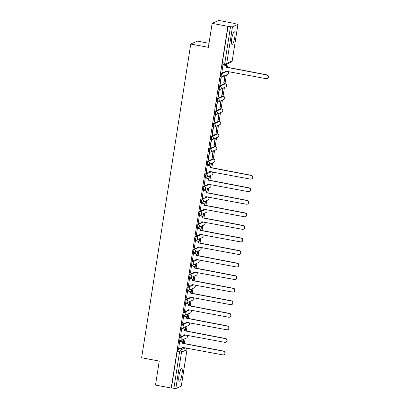 <?xml version="1.0" encoding="UTF-8"?>
<svg xmlns="http://www.w3.org/2000/svg" width="409" height="409" viewBox="0 0 409 409"><rect width="100%" height="100%" fill="white"/><g stroke="black" fill="none" stroke-linecap="round" stroke-linejoin="round"><path stroke-width="0.61" d="M182.174 336.08L179.725 337.164A1.646 0.348 100.7 0 0 179.091 338.943A1.646 0.348 100.7 0 0 179.168 340.39A1.646 0.348 100.7 0 0 179.219 340.38M184.142 323.524L181.693 324.608A1.646 0.348 100.7 0 0 181.054 326.387A1.646 0.348 100.7 0 0 181.136 327.834A1.646 0.348 100.7 0 0 181.187 327.824M186.105 310.968L183.656 312.052A1.646 0.348 100.7 0 0 183.022 313.831A1.646 0.348 100.7 0 0 183.099 315.278A1.646 0.348 100.7 0 0 183.155 315.267M188.074 298.412L185.625 299.495A1.646 0.348 100.7 0 0 184.986 301.275A1.646 0.348 100.7 0 0 185.067 302.721A1.646 0.348 100.7 0 0 185.119 302.711M190.037 285.855L187.588 286.939A1.646 0.348 100.7 0 0 186.954 288.718A1.646 0.348 100.7 0 0 187.036 290.165A1.646 0.348 100.7 0 0 187.087 290.155M192.005 273.299L189.556 274.383A1.646 0.348 100.7 0 0 188.922 276.162A1.646 0.348 100.7 0 0 188.999 277.609A1.646 0.348 100.7 0 0 189.05 277.599M193.973 260.743L191.524 261.826A1.646 0.348 100.7 0 0 190.885 263.606A1.646 0.348 100.7 0 0 190.967 265.052A1.646 0.348 100.7 0 0 191.018 265.042M195.937 248.186L193.488 249.27A1.646 0.348 100.7 0 0 192.854 251.049A1.646 0.348 100.7 0 0 192.93 252.496A1.646 0.348 100.7 0 0 192.987 252.486M197.905 235.63L195.456 236.714A1.646 0.348 100.7 0 0 194.817 238.493A1.646 0.348 100.7 0 0 194.899 239.94A1.646 0.348 100.7 0 0 194.95 239.93M199.868 223.074L197.419 224.158A1.646 0.348 100.7 0 0 196.785 225.937A1.646 0.348 100.7 0 0 196.862 227.384A1.646 0.348 100.7 0 0 196.918 227.373M201.836 210.517L199.387 211.601A1.646 0.348 100.7 0 0 198.754 213.38A1.646 0.348 100.7 0 0 198.83 214.827A1.646 0.348 100.7 0 0 198.881 214.817M203.805 197.961L201.356 199.045A1.646 0.348 100.7 0 0 200.717 200.824A1.646 0.348 100.7 0 0 200.799 202.271A1.646 0.348 100.7 0 0 200.85 202.261M205.768 185.405L203.319 186.489A1.646 0.348 100.7 0 0 202.685 188.268A1.646 0.348 100.7 0 0 202.762 189.715A1.646 0.348 100.7 0 0 202.818 189.704M207.736 172.849L205.287 173.932A1.646 0.348 100.7 0 0 204.648 175.712A1.646 0.348 100.7 0 0 204.73 177.158A1.646 0.348 100.7 0 0 204.781 177.148M212.798 158.994A1.646 0.348 100.7 0 0 212.746 158.963A1.646 0.348 100.7 0 0 212.695 158.973L207.251 161.376A1.646 0.348 100.7 0 0 206.617 163.155A1.646 0.348 100.7 0 0 206.693 164.602A1.646 0.348 100.7 0 0 206.749 164.592M214.761 146.437A1.646 0.348 100.7 0 0 214.715 146.407A1.646 0.348 100.7 0 0 214.664 146.417L209.219 148.82A1.646 0.348 100.7 0 0 208.585 150.599A1.646 0.348 100.7 0 0 208.662 152.046A1.646 0.348 100.7 0 0 208.713 152.036M216.729 133.881A1.646 0.348 100.7 0 0 216.683 133.85A1.646 0.348 100.7 0 0 216.627 133.861L211.187 136.263A1.646 0.348 100.7 0 0 210.548 138.043A1.646 0.348 100.7 0 0 210.63 139.489A1.646 0.348 100.7 0 0 210.681 139.479M218.692 121.325A1.646 0.348 100.7 0 0 218.646 121.294A1.646 0.348 100.7 0 0 218.595 121.304L213.15 123.707A1.646 0.348 100.7 0 0 212.516 125.486A1.646 0.348 100.7 0 0 212.593 126.933A1.646 0.348 100.7 0 0 212.649 126.923M220.661 108.768A1.646 0.348 100.7 0 0 220.615 108.738A1.646 0.348 100.7 0 0 220.558 108.748L215.119 111.151A1.646 0.348 100.7 0 0 214.48 112.93A1.646 0.348 100.7 0 0 214.561 114.377A1.646 0.348 100.7 0 0 214.613 114.372M222.629 96.212A1.646 0.348 100.7 0 0 222.578 96.181A1.646 0.348 100.7 0 0 222.527 96.192L217.082 98.595A1.646 0.348 100.7 0 0 216.448 100.374A1.646 0.348 100.7 0 0 216.525 101.821A1.646 0.348 100.7 0 0 216.581 101.815M224.592 83.656A1.646 0.348 100.7 0 0 224.546 83.625A1.646 0.348 100.7 0 0 224.495 83.635L219.05 86.038A1.646 0.348 100.7 0 0 218.416 87.817A1.646 0.348 100.7 0 0 218.493 89.264A1.646 0.348 100.7 0 0 218.544 89.259M223.467 72.398L221.018 73.482A1.646 0.348 100.7 0 0 220.379 75.261A1.646 0.348 100.7 0 0 220.461 76.708A1.646 0.348 100.7 0 0 220.512 76.703M234.74 37.444A6.421 1.365 100.7 0 0 234.429 31.8A6.421 1.365 100.7 0 0 231.739 38.768A6.421 1.365 100.7 0 0 232.046 44.417A6.421 1.365 100.7 0 0 234.74 37.444M182 374.209A6.421 1.365 100.7 0 0 181.693 368.565A6.421 1.365 100.7 0 0 179.004 375.534A6.421 1.365 100.7 0 0 179.311 381.183A6.421 1.365 100.7 0 0 182 374.209M184.311 343.662L185.098 338.637M186.279 331.106L187.066 326.08M188.242 318.55L189.03 313.524M190.211 305.993L190.998 300.968M192.179 293.437L192.961 288.411M194.142 280.881L194.929 275.855M196.11 268.324L196.898 263.299M198.074 255.768L198.861 250.743M200.042 243.212L200.829 238.186M202.005 230.656L202.792 225.63M203.973 218.099L204.761 213.074M205.942 205.543L206.729 200.517M207.905 192.987L208.692 187.961M209.873 180.43L210.661 175.405M211.836 167.874L212.624 162.848M213.222 159.055L214.592 150.292M215.185 146.499L216.56 137.736M217.153 133.942L218.524 125.18M219.117 121.386L220.492 112.623M221.085 108.83L222.455 100.067M223.053 96.273L224.423 87.511M225.016 83.717L226.392 74.954M227.568 67.424L228.186 63.467M234.444 23.533L237.961 24.387L232.47 26.836L226.76 63.293L232.205 60.89L237.915 24.433M209.014 43.313L197.358 41.11L190.763 44.024L208.38 47.347L212.138 23.359L227.864 26.329L171.223 388.044L155.497 385.079L159.249 361.091L141.632 357.768L190.763 44.024M212.138 23.359L218.733 20.45L234.459 23.415M181.284 386.05L175.829 388.55L171.412 387.962L177.123 351.5A1.646 0.348 -79.3 0 1 177.757 349.721L180.205 348.637M182.148 347.783L183.038 347.389M228.058 26.242L222.348 62.705L226.76 63.293A1.646 1.59 66.2 0 1 224.93 64.607A1.646 0.348 -79.3 0 1 224.873 64.612A1.646 0.348 -79.3 0 1 224.797 63.165L230.507 26.703L227.864 26.329M230.507 26.703L232.47 26.836M223.248 64.826L222.966 64.903L221.918 72.107M224.004 82.879L225.139 75.634L224.848 75.762L223.713 83.007L224.004 82.879L223.743 82.828M220.154 84.576L221.289 77.332L221.003 77.459L219.868 84.704L220.154 84.576L219.894 84.525M222.036 95.435L223.171 88.191L222.885 88.318L221.75 95.563L222.036 95.435L221.775 95.384M218.191 97.132L219.326 89.888L219.035 90.016L217.9 97.26L218.191 97.132L217.931 97.081M220.073 107.991L221.203 100.747L220.916 100.875L219.781 108.119L220.073 107.991L219.812 107.94M216.223 109.689L217.358 102.444L217.072 102.572L215.937 109.817L216.223 109.689L215.962 109.638M218.104 120.548L219.239 113.303L218.948 113.431L217.818 120.675L218.104 120.548L217.844 120.497M214.26 122.245L215.395 115.001L215.103 115.128L213.968 122.373L214.26 122.245L213.999 122.194M216.136 133.104L217.271 125.86L216.985 125.987L215.85 133.232L216.136 133.104L215.875 133.053M212.291 134.801L213.426 127.557L213.135 127.685L212.005 134.929L212.291 134.801L212.031 134.75M214.173 145.66L215.308 138.416L215.016 138.544L213.881 145.788L214.173 145.66L213.912 145.609M210.323 147.358L211.458 140.113L211.172 140.241L210.037 147.485L210.323 147.358L210.062 147.306M212.205 158.217L213.34 150.972L213.053 151.1L211.918 158.344L212.205 158.217L211.944 158.165M208.36 159.914L209.495 152.669L209.203 152.797L208.069 160.042L208.36 159.914L208.099 159.863M210.727 167.664L211.371 163.528L210.507 167.363M207.521 165.277L207.24 165.354L206.187 172.557M208.759 180.221L209.408 176.085L209.117 176.213L208.539 179.919M205.553 177.833L205.272 177.91L204.224 185.113M206.796 192.777L207.44 188.641L206.571 192.475M203.585 190.389L203.309 190.466L202.256 197.67M204.827 205.333L205.476 201.197L205.185 201.325L204.607 205.032M201.622 202.946L201.34 203.022L200.292 210.226M202.859 217.89L203.508 213.754L202.639 217.588M199.653 215.502L199.372 215.579L198.324 222.782M200.896 230.446L201.545 226.31L201.254 226.438L200.676 230.144M197.69 228.058L197.409 228.135L196.356 235.339M198.927 243.002L199.577 238.866L199.285 238.994L198.708 242.701M195.722 240.615L195.441 240.691L194.393 247.895M196.964 255.559L197.608 251.423L196.739 255.257M193.754 253.171L193.477 253.248L192.424 260.451M194.996 268.115L195.645 263.979L195.354 264.107L194.776 267.813M191.79 265.727L191.509 265.804L190.461 273.007M193.028 280.671L193.677 276.535L192.808 280.369M189.822 278.284L189.541 278.36L188.493 285.564M191.064 293.227L191.714 289.091L191.422 289.219L190.845 292.926M187.859 290.84L187.578 290.917L186.524 298.12M189.096 305.784L189.745 301.648L189.454 301.776L188.876 305.482M185.891 303.396L185.609 303.473L184.561 310.676M187.133 318.34L187.777 314.204L186.908 318.038M183.922 315.952L183.646 316.029L182.593 323.233M185.165 330.896L185.814 326.76L185.522 326.888L184.945 330.595M181.959 328.509L181.678 328.585L180.63 335.789M183.196 343.453L183.846 339.317L182.976 343.151M179.991 341.065L179.709 341.142L178.661 348.345M184.116 335.227L185.001 334.833M186.085 322.67L186.969 322.277M188.048 310.114L188.932 309.72M190.016 297.558L190.901 297.164M191.979 285.001L192.869 284.608M193.948 272.445L194.832 272.051M195.916 259.889L196.801 259.495M197.879 247.333L198.764 246.939M199.848 234.776L200.732 234.383M201.811 222.22L202.7 221.826M203.779 209.664L204.664 209.27M205.747 197.107L206.632 196.714M207.711 184.551L208.595 184.157M209.679 171.995L210.563 171.601M225.41 71.544L226.295 71.151M226.458 67.214L226.959 64.014M226.668 64.136L226.233 66.912M222.348 62.705A1.646 0.348 100.7 0 0 222.424 64.152A1.646 0.348 100.7 0 0 222.481 64.147M221.842 72.091L223.518 72.408A1.646 1.59 -113.8 0 0 225.354 71.1L266.065 78.656A1.892 1.83 -113.8 0 0 268.181 76.595A1.892 1.83 -113.8 0 0 266.648 74.949L225.967 67.153A1.646 1.59 -113.8 0 0 224.643 65.246L224.889 65.138A1.646 1.59 66.2 0 1 226.218 67.045L266.893 74.842A1.892 1.83 66.2 0 1 267.368 78.426L267.118 78.533M223.171 64.811L224.889 65.138M225.594 71.023A1.646 1.59 66.2 0 1 224.684 72.194L224.434 72.306M222.966 64.929L224.643 65.246M206.11 172.542L207.787 172.859A1.646 1.59 -113.8 0 0 209.623 171.55L250.334 179.106A1.892 1.83 -113.8 0 0 252.45 177.046A1.892 1.83 -113.8 0 0 250.916 175.4L210.241 167.603A1.646 1.59 -113.8 0 0 208.912 165.696L209.163 165.589A1.646 1.59 66.2 0 1 210.492 167.496L251.167 175.292A1.892 1.83 66.2 0 1 251.637 178.876L251.392 178.984M207.445 165.262L209.163 165.589M209.868 171.468A1.646 1.59 66.2 0 1 208.958 172.644L208.708 172.756M207.235 165.379L208.912 165.696M204.147 185.098L205.824 185.415A1.646 1.59 -113.8 0 0 207.654 184.106L248.37 191.663A1.892 1.83 -113.8 0 0 250.482 189.602A1.892 1.83 -113.8 0 0 248.948 187.956L208.273 180.159A1.646 1.59 -113.8 0 0 206.944 178.252L207.194 178.145A1.646 1.59 66.2 0 1 208.524 180.052L249.199 187.849A1.892 1.83 66.2 0 1 249.674 191.432L249.424 191.54M205.476 177.818L207.194 178.145M207.9 184.024A1.646 1.59 66.2 0 1 206.99 185.2L206.739 185.313M205.267 177.935L206.944 178.252M202.179 197.654L203.856 197.971A1.646 1.59 -113.8 0 0 205.691 196.663L246.402 204.219A1.892 1.83 -113.8 0 0 248.519 202.158A1.892 1.83 -113.8 0 0 246.985 200.512L206.305 192.716A1.646 1.59 -113.8 0 0 204.981 190.809L205.231 190.701A1.646 1.59 66.2 0 1 206.555 192.608L247.23 200.405A1.892 1.83 66.2 0 1 247.706 203.989L247.455 204.096M203.508 190.374L205.231 190.701M205.931 196.581A1.646 1.59 66.2 0 1 205.021 197.757L204.771 197.869M203.304 190.492L204.981 190.809M200.216 210.211L201.893 210.528A1.646 1.59 -113.8 0 0 203.723 209.219L244.439 216.775A1.892 1.83 -113.8 0 0 246.55 214.715A1.892 1.83 -113.8 0 0 245.017 213.069L204.342 205.272A1.646 1.59 -113.8 0 0 203.012 203.365L203.263 203.258A1.646 1.59 66.2 0 1 204.592 205.165L245.267 212.961A1.892 1.83 66.2 0 1 245.743 216.545L245.492 216.652M201.545 202.93L203.263 203.258M203.968 209.137A1.646 1.59 66.2 0 1 203.058 210.313L202.808 210.425M201.335 203.048L203.012 203.365M198.247 222.767L199.924 223.084A1.646 1.59 -113.8 0 0 201.755 221.775L242.471 229.326A1.892 1.83 -113.8 0 0 244.582 227.271A1.892 1.83 -113.8 0 0 243.048 225.625L202.373 217.828A1.646 1.59 -113.8 0 0 201.044 215.921L201.294 215.814A1.646 1.59 66.2 0 1 202.624 217.721L243.299 225.517A1.892 1.83 66.2 0 1 243.774 229.101L243.524 229.209M199.577 215.487L201.294 215.814M202 221.693A1.646 1.59 66.2 0 1 201.09 222.869L200.839 222.982M199.367 215.604L201.044 215.921M196.279 235.323L197.956 235.64A1.646 1.59 -113.8 0 0 199.791 234.331L240.502 241.883A1.892 1.83 -113.8 0 0 242.619 239.827A1.892 1.83 -113.8 0 0 241.085 238.181L200.41 230.385A1.646 1.59 -113.8 0 0 199.081 228.478L199.331 228.37A1.646 1.59 66.2 0 1 200.661 230.277L241.336 238.074A1.892 1.83 66.2 0 1 241.806 241.658L241.561 241.765M197.613 228.043L199.331 228.37M200.037 234.25A1.646 1.59 66.2 0 1 199.127 235.426L198.876 235.538M197.404 228.161L199.081 228.478M194.316 247.88L195.993 248.197A1.646 1.59 -113.8 0 0 197.823 246.888L238.539 254.439A1.892 1.83 -113.8 0 0 240.65 252.384A1.892 1.83 -113.8 0 0 239.117 250.737L198.442 242.941A1.646 1.59 -113.8 0 0 197.112 241.034L197.363 240.921A1.646 1.59 66.2 0 1 198.692 242.834L239.367 250.63A1.892 1.83 66.2 0 1 239.843 254.214L239.592 254.321M195.645 240.599L197.363 240.921M198.068 246.806A1.646 1.59 66.2 0 1 197.158 247.982L196.908 248.094M195.436 240.717L197.112 241.034M192.348 260.436L194.024 260.753A1.646 1.59 -113.8 0 0 195.86 259.444L236.571 266.995A1.892 1.83 -113.8 0 0 238.687 264.94A1.892 1.83 -113.8 0 0 237.154 263.294L196.473 255.497A1.646 1.59 -113.8 0 0 195.149 253.59L195.4 253.478A1.646 1.59 66.2 0 1 196.724 255.39L237.399 263.186A1.892 1.83 66.2 0 1 237.874 266.765L237.624 266.878M193.677 253.156L195.4 253.478M196.1 259.362A1.646 1.59 66.2 0 1 195.19 260.538L194.945 260.651M193.472 253.273L195.149 253.59M190.384 272.992L192.061 273.309A1.646 1.59 -113.8 0 0 193.892 272L234.608 279.551A1.892 1.83 -113.8 0 0 236.719 277.496A1.892 1.83 -113.8 0 0 235.185 275.85L194.51 268.053A1.646 1.59 -113.8 0 0 193.181 266.147L193.431 266.034A1.646 1.59 66.2 0 1 194.761 267.946L235.436 275.743A1.892 1.83 66.2 0 1 235.911 279.321L235.661 279.434M191.714 265.712L193.431 266.034M194.137 271.919A1.646 1.59 66.2 0 1 193.227 273.094L192.976 273.207M191.504 265.83L193.181 266.147M188.416 285.548L190.093 285.865A1.646 1.59 -113.8 0 0 191.923 284.557L232.639 292.108A1.892 1.83 -113.8 0 0 234.751 290.053A1.892 1.83 -113.8 0 0 233.217 288.406L192.542 280.61A1.646 1.59 -113.8 0 0 191.213 278.703L191.463 278.59A1.646 1.59 66.2 0 1 192.792 280.502L233.467 288.299A1.892 1.83 66.2 0 1 233.943 291.878L233.692 291.99M189.745 278.268L191.463 278.59M192.169 284.475A1.646 1.59 66.2 0 1 191.259 285.651L191.008 285.763M189.536 278.386L191.213 278.703M186.448 298.105L188.125 298.422A1.646 1.59 -113.8 0 0 189.96 297.113L230.671 304.664A1.892 1.83 -113.8 0 0 232.787 302.609A1.892 1.83 -113.8 0 0 231.254 300.963L190.579 293.166A1.646 1.59 -113.8 0 0 189.249 291.259L189.5 291.147A1.646 1.59 66.2 0 1 190.829 293.059L231.504 300.855A1.892 1.83 66.2 0 1 231.975 304.434L231.729 304.547M187.782 290.825L189.5 291.147M190.205 297.031A1.646 1.59 66.2 0 1 189.295 298.207L189.045 298.319M187.573 290.942L189.249 291.259M184.485 310.661L186.161 310.978A1.646 1.59 -113.8 0 0 187.992 309.669L228.708 317.22A1.892 1.83 -113.8 0 0 230.819 315.165A1.892 1.83 -113.8 0 0 229.285 313.519L188.61 305.722A1.646 1.59 -113.8 0 0 187.281 303.815L187.532 303.703A1.646 1.59 66.2 0 1 188.861 305.615L229.536 313.412A1.892 1.83 66.2 0 1 230.011 316.99L229.761 317.103M185.814 303.381L187.532 303.703M188.237 309.587A1.646 1.59 66.2 0 1 187.327 310.763L187.077 310.876M185.604 303.498L187.281 303.815M182.516 323.217L184.193 323.534A1.646 1.59 -113.8 0 0 186.029 322.226L226.739 329.777A1.892 1.83 -113.8 0 0 228.856 327.721A1.892 1.83 -113.8 0 0 227.322 326.075L186.642 318.279A1.646 1.59 -113.8 0 0 185.318 316.372L185.568 316.259A1.646 1.59 66.2 0 1 186.893 318.171L227.568 325.968A1.892 1.83 66.2 0 1 228.043 329.547L227.793 329.659M183.846 315.937L185.568 316.259M186.269 322.144A1.646 1.59 66.2 0 1 185.359 323.32L185.113 323.432M183.641 316.055L185.318 316.372M180.553 335.774L182.23 336.091A1.646 1.59 -113.8 0 0 184.06 334.782L224.776 342.333A1.892 1.83 -113.8 0 0 226.888 340.278A1.892 1.83 -113.8 0 0 225.354 338.632L184.679 330.835A1.646 1.59 -113.8 0 0 183.35 328.928L183.6 328.816A1.646 1.59 66.2 0 1 184.929 330.728L225.604 338.524A1.892 1.83 66.2 0 1 226.08 342.103L225.829 342.215M181.882 328.493L183.6 328.816M184.306 334.7A1.646 1.59 66.2 0 1 183.396 335.876L183.145 335.988M181.673 328.611L183.35 328.928M178.585 348.33L180.262 348.647A1.646 1.59 -113.8 0 0 182.092 347.338L222.808 354.889A1.892 1.83 -113.8 0 0 224.919 352.834A1.892 1.83 -113.8 0 0 223.386 351.188L182.711 343.391A1.646 1.59 -113.8 0 0 181.381 341.484L181.632 341.372A1.646 1.59 66.2 0 1 182.961 343.284L223.636 351.08A1.892 1.83 66.2 0 1 224.112 354.659L223.861 354.772M179.914 341.05L181.632 341.372M182.337 347.256A1.646 1.59 66.2 0 1 181.427 348.432L181.177 348.545M179.704 341.167L181.381 341.484M186.576 335.129A1.646 1.59 -113.8 0 1 186.448 338.038L181.008 340.441A1.646 1.59 -113.8 0 1 180.088 340.544A1.646 0.348 -79.3 0 1 180.037 340.554A1.646 0.348 -79.3 0 1 179.96 339.107A1.646 0.348 -79.3 0 1 180.594 337.328L185.87 334.997M179.725 337.164L180.594 337.328A1.646 1.59 66.2 0 1 181.923 339.235A1.646 1.59 -113.8 0 1 181.008 340.441A1.646 1.646 0 0 1 180.037 340.554L179.168 340.39M188.539 322.573A1.646 1.59 -113.8 0 1 188.416 325.482L182.971 327.885A1.646 1.59 -113.8 0 1 182.056 327.987A1.646 0.348 -79.3 0 1 182.005 327.998A1.646 0.348 -79.3 0 1 181.923 326.551A1.646 0.348 -79.3 0 1 182.562 324.772L187.838 322.44M181.693 324.608L182.562 324.772A1.646 1.59 66.2 0 1 183.892 326.679A1.646 1.59 -113.8 0 1 182.971 327.885A1.646 1.646 0 0 1 182.005 327.998L181.136 327.834M190.507 310.017A1.646 1.59 -113.8 0 1 190.384 312.926L184.94 315.329A1.646 1.59 -113.8 0 1 184.024 315.431A1.646 0.348 -79.3 0 1 183.968 315.441A1.646 0.348 -79.3 0 1 183.892 313.994A1.646 0.348 -79.3 0 1 184.525 312.215L189.802 309.884M183.656 312.052L184.525 312.215A1.646 1.59 66.2 0 1 185.855 314.122A1.646 1.59 -113.8 0 1 184.94 315.329A1.646 1.646 0 0 1 183.968 315.441L183.099 315.278M192.47 297.461A1.646 1.59 -113.8 0 1 192.348 300.37L186.908 302.772A1.646 1.59 -113.8 0 1 185.988 302.875A1.646 0.348 -79.3 0 1 185.937 302.885A1.646 0.348 -79.3 0 1 185.855 301.438A1.646 0.348 -79.3 0 1 186.494 299.659L191.77 297.328M185.625 299.495L186.494 299.659A1.646 1.59 66.2 0 1 187.823 301.566A1.646 1.59 -113.8 0 1 186.908 302.772A1.646 1.646 0 0 1 185.937 302.885L185.067 302.721M194.439 284.904A1.646 1.59 -113.8 0 1 194.316 287.813L188.871 290.216A1.646 1.59 -113.8 0 1 187.956 290.318A1.646 0.348 -79.3 0 1 187.905 290.329A1.646 0.348 -79.3 0 1 187.823 288.882A1.646 0.348 -79.3 0 1 188.462 287.103L193.738 284.771M187.588 286.939L188.462 287.103A1.646 1.59 66.2 0 1 189.786 289.01A1.646 1.59 -113.8 0 1 188.871 290.216A1.646 1.646 0 0 1 187.905 290.329L187.036 290.165M196.407 272.348A1.646 1.59 -113.8 0 1 196.279 275.257L190.839 277.66A1.646 1.59 -113.8 0 1 189.919 277.762A1.646 0.348 -79.3 0 1 189.868 277.772A1.646 0.348 -79.3 0 1 189.791 276.326A1.646 0.348 -79.3 0 1 190.425 274.546L195.701 272.215M189.556 274.383L190.425 274.546A1.646 1.59 66.2 0 1 191.755 276.453A1.646 1.59 -113.8 0 1 190.839 277.66A1.646 1.646 0 0 1 189.868 277.772L188.999 277.609M198.37 259.792A1.646 1.59 -113.8 0 1 198.247 262.701L192.803 265.104A1.646 1.59 -113.8 0 1 191.887 265.206A1.646 0.348 -79.3 0 1 191.836 265.216A1.646 0.348 -79.3 0 1 191.755 263.769A1.646 0.348 -79.3 0 1 192.394 261.99L197.67 259.659M191.524 261.826L192.394 261.99A1.646 1.59 66.2 0 1 193.723 263.897A1.646 1.59 -113.8 0 1 192.803 265.104A1.646 1.646 0 0 1 191.836 265.216L190.967 265.052M200.338 247.235A1.646 1.59 -113.8 0 1 200.216 250.144L194.771 252.547A1.646 1.59 -113.8 0 1 193.856 252.65A1.646 0.348 -79.3 0 1 193.8 252.66A1.646 0.348 -79.3 0 1 193.723 251.213A1.646 0.348 -79.3 0 1 194.357 249.434L199.633 247.102M193.488 249.27L194.357 249.434A1.646 1.59 66.2 0 1 195.686 251.341A1.646 1.59 -113.8 0 1 194.771 252.547A1.646 1.646 0 0 1 193.8 252.66L192.93 252.496M202.302 234.679A1.646 1.59 -113.8 0 1 202.179 237.588L196.739 239.991A1.646 1.59 -113.8 0 1 195.819 240.093A1.646 0.348 -79.3 0 1 195.768 240.103A1.646 0.348 -79.3 0 1 195.686 238.657A1.646 0.348 -79.3 0 1 196.325 236.877L201.601 234.546M195.456 236.714L196.325 236.877A1.646 1.59 66.2 0 1 197.654 238.784A1.646 1.59 -113.8 0 1 196.739 239.991A1.646 1.646 0 0 1 195.768 240.103L194.899 239.94M204.27 222.123A1.646 1.59 -113.8 0 1 204.147 225.032L198.702 227.435A1.646 1.59 -113.8 0 1 197.787 227.542A1.646 0.348 -79.3 0 1 197.736 227.547A1.646 0.348 -79.3 0 1 197.654 226.1A1.646 0.348 -79.3 0 1 198.288 224.321L203.57 221.99M197.419 224.158L198.288 224.321A1.646 1.59 66.2 0 1 199.618 226.228A1.646 1.59 -113.8 0 1 198.702 227.435A1.646 1.646 0 0 1 197.736 227.547L196.862 227.384M206.238 209.566A1.646 1.59 -113.8 0 1 206.11 212.476L200.671 214.878A1.646 1.59 -113.8 0 1 199.75 214.986A1.646 0.348 -79.3 0 1 199.699 214.991A1.646 0.348 -79.3 0 1 199.623 213.544A1.646 0.348 -79.3 0 1 200.257 211.765L205.533 209.434M199.387 211.601L200.257 211.765A1.646 1.59 66.2 0 1 201.586 213.672A1.646 1.59 -113.8 0 1 200.671 214.878A1.646 1.646 0 0 1 199.699 214.991L198.83 214.827M208.201 197.01A1.646 1.59 -113.8 0 1 208.079 199.919L202.634 202.322A1.646 1.59 -113.8 0 1 201.719 202.429A1.646 0.348 -79.3 0 1 201.668 202.435A1.646 0.348 -79.3 0 1 201.586 200.988A1.646 0.348 -79.3 0 1 202.225 199.209L207.501 196.877M201.356 199.045L202.225 199.209A1.646 1.59 66.2 0 1 203.549 201.116A1.646 1.59 -113.8 0 1 202.634 202.322A1.646 1.646 0 0 1 201.668 202.435L200.799 202.271M210.17 184.454A1.646 1.59 -113.8 0 1 210.047 187.363L204.602 189.766A1.646 1.59 -113.8 0 1 203.687 189.873A1.646 0.348 -79.3 0 1 203.631 189.878A1.646 0.348 -79.3 0 1 203.554 188.431A1.646 0.348 -79.3 0 1 204.188 186.652L209.464 184.321M203.319 186.489L204.188 186.652A1.646 1.59 66.2 0 1 205.517 188.559A1.646 1.59 -113.8 0 1 204.602 189.766A1.646 1.646 0 0 1 203.631 189.878L202.762 189.715M212.133 171.898A1.646 1.59 -113.8 0 1 212.01 174.807L206.571 177.209A1.646 1.59 -113.8 0 1 205.65 177.317A1.646 0.348 -79.3 0 1 205.599 177.322A1.646 0.348 -79.3 0 1 205.517 175.875A1.646 0.348 -79.3 0 1 206.156 174.096L211.433 171.765M205.287 173.932L206.156 174.096A1.646 1.59 66.2 0 1 207.486 176.003A1.646 1.59 -113.8 0 1 206.571 177.209A1.646 1.646 0 0 1 205.599 177.322L204.73 177.158M212.695 158.973L213.564 159.137A1.646 1.59 -113.8 0 1 213.979 162.25L208.534 164.653A1.646 1.59 -113.8 0 1 207.619 164.761A1.646 0.348 -79.3 0 1 207.567 164.766A1.646 0.348 -79.3 0 1 207.486 163.319A1.646 0.348 -79.3 0 1 208.12 161.54L213.564 159.137A1.646 0.348 -79.3 0 1 213.616 159.127A1.646 0.348 -79.3 0 1 213.667 159.157M207.251 161.376L208.12 161.54A1.646 1.59 66.2 0 1 209.449 163.447A1.646 1.59 -113.8 0 1 208.534 164.653A1.646 1.646 0 0 1 207.567 164.766L206.693 164.602M214.664 146.417L215.533 146.58A1.646 1.59 -113.8 0 1 215.942 149.694L210.502 152.097A1.646 1.59 -113.8 0 1 209.582 152.204A1.646 0.348 -79.3 0 1 209.531 152.209A1.646 0.348 -79.3 0 1 209.454 150.763A1.646 0.348 -79.3 0 1 210.088 148.983L215.533 146.58A1.646 0.348 -79.3 0 1 215.584 146.57A1.646 0.348 -79.3 0 1 215.635 146.601M209.219 148.82L210.088 148.983A1.646 1.59 66.2 0 1 211.417 150.89A1.646 1.59 -113.8 0 1 210.502 152.097A1.646 1.646 0 0 1 209.531 152.209L208.662 152.046M216.627 133.861L217.496 134.024A1.646 1.59 -113.8 0 1 217.91 137.138L212.465 139.541A1.646 1.59 -113.8 0 1 211.55 139.648A1.646 0.348 -79.3 0 1 211.499 139.653A1.646 0.348 -79.3 0 1 211.417 138.206A1.646 0.348 -79.3 0 1 212.056 136.427L217.496 134.024A1.646 0.348 -79.3 0 1 217.552 134.014A1.646 0.348 -79.3 0 1 217.603 134.045M211.187 136.263L212.056 136.427A1.646 1.59 66.2 0 1 213.38 138.334A1.646 1.59 -113.8 0 1 212.465 139.541A1.646 1.646 0 0 1 211.499 139.653L210.63 139.489M218.595 121.304L219.464 121.468A1.646 1.59 -113.8 0 1 219.878 124.581L214.434 126.984A1.646 1.59 -113.8 0 1 213.518 127.092A1.646 0.348 -79.3 0 1 213.462 127.097A1.646 0.348 -79.3 0 1 213.386 125.65A1.646 0.348 -79.3 0 1 214.019 123.871L219.464 121.468A1.646 0.348 -79.3 0 1 219.515 121.458A1.646 0.348 -79.3 0 1 219.567 121.488M213.15 123.707L214.019 123.871A1.646 1.59 66.2 0 1 215.349 125.778A1.646 1.59 -113.8 0 1 214.434 126.984A1.646 1.646 0 0 1 213.462 127.097L212.593 126.933M220.558 108.748L221.427 108.912A1.646 1.59 -113.8 0 1 221.842 112.025L216.402 114.428A1.646 1.59 -113.8 0 1 215.482 114.535A1.646 0.348 -79.3 0 1 215.431 114.54A1.646 0.348 -79.3 0 1 215.349 113.094A1.646 0.348 -79.3 0 1 215.988 111.314L221.427 108.912A1.646 0.348 -79.3 0 1 221.484 108.901A1.646 0.348 -79.3 0 1 221.535 108.932M215.119 111.151L215.988 111.314A1.646 1.59 66.2 0 1 217.317 113.221A1.646 1.59 -113.8 0 1 216.402 114.428A1.646 1.646 0 0 1 215.431 114.54L214.561 114.377M222.527 96.192L223.396 96.355A1.646 1.59 -113.8 0 1 223.81 99.469L218.365 101.872A1.646 1.59 -113.8 0 1 217.45 101.979A1.646 0.348 -79.3 0 1 217.394 101.984A1.646 0.348 -79.3 0 1 217.317 100.537A1.646 0.348 -79.3 0 1 217.951 98.758L223.396 96.355A1.646 0.348 -79.3 0 1 223.447 96.345A1.646 0.348 -79.3 0 1 223.498 96.381M217.082 98.595L217.951 98.758A1.646 1.59 66.2 0 1 219.28 100.665A1.646 1.59 -113.8 0 1 218.365 101.872A1.646 1.646 0 0 1 217.394 101.984L216.525 101.821M224.495 83.635L225.364 83.799A1.646 1.59 -113.8 0 1 225.773 86.912L220.333 89.315A1.646 1.59 -113.8 0 1 219.413 89.423A1.646 0.348 -79.3 0 1 219.362 89.428A1.646 0.348 -79.3 0 1 219.285 87.981A1.646 0.348 -79.3 0 1 219.919 86.202L225.364 83.799A1.646 0.348 -79.3 0 1 225.415 83.789A1.646 0.348 -79.3 0 1 225.466 83.825M219.05 86.038L219.919 86.202A1.646 1.59 66.2 0 1 221.249 88.109A1.646 1.59 -113.8 0 1 220.333 89.315A1.646 1.646 0 0 1 219.362 89.428L218.493 89.264M227.864 71.447A1.646 1.59 -113.8 0 1 227.741 74.356L222.297 76.759A1.646 1.59 -113.8 0 1 221.381 76.866A1.646 0.348 -79.3 0 1 221.33 76.872A1.646 0.348 -79.3 0 1 221.249 75.425A1.646 0.348 -79.3 0 1 221.888 73.646L227.164 71.314M221.018 73.482L221.888 73.646A1.646 1.59 66.2 0 1 223.212 75.553A1.646 1.59 -113.8 0 1 222.297 76.759A1.646 1.646 0 0 1 221.33 76.872L220.461 76.708M177.757 349.721L180.211 350.181L185.487 347.849M181.269 386.147L186.979 349.685L181.535 352.088L175.829 388.55M177.123 351.5L179.571 351.96A1.646 0.348 -79.3 0 1 180.211 350.181A1.646 1.59 -113.8 0 1 181.535 352.088L179.571 351.96L173.861 388.422M186.187 347.982A1.646 1.59 -113.8 0 1 186.979 349.685L186.995 349.583M237.961 24.387L232.205 60.89A1.646 1.59 66.2 0 1 231.289 62.102A1.646 1.646 0 0 0 232.251 60.849L232.22 60.793M227.741 74.356A1.646 1.646 0 0 0 227.966 71.468M224.546 83.625L225.415 83.789A1.646 1.646 0 0 1 225.773 86.912M222.578 96.181L223.447 96.345A1.646 1.646 0 0 1 223.81 99.469M220.615 108.738L221.484 108.901A1.646 1.646 0 0 1 221.842 112.025M218.646 121.294L219.515 121.458A1.646 1.646 0 0 1 219.878 124.581M216.683 133.85L217.552 134.014A1.646 1.646 0 0 1 217.91 137.138M214.715 146.407L215.584 146.57A1.646 1.646 0 0 1 215.942 149.694M212.746 158.963L213.616 159.127A1.646 1.646 0 0 1 213.979 162.25M212.01 174.807A1.646 1.646 0 0 0 212.235 171.918M210.047 187.363A1.646 1.646 0 0 0 210.267 184.474M208.079 199.919A1.646 1.646 0 0 0 208.304 197.031M206.11 212.476A1.646 1.646 0 0 0 206.335 209.587M204.147 225.032A1.646 1.646 0 0 0 204.372 222.143M202.179 237.588A1.646 1.646 0 0 0 202.404 234.7M200.216 250.144A1.646 1.646 0 0 0 200.436 247.256M198.247 262.701A1.646 1.646 0 0 0 198.472 259.812M196.279 275.257A1.646 1.646 0 0 0 196.504 272.368M194.316 287.813A1.646 1.646 0 0 0 194.541 284.925M192.348 300.37A1.646 1.646 0 0 0 192.573 297.481M190.384 312.926A1.646 1.646 0 0 0 190.604 310.037M188.416 325.482A1.646 1.646 0 0 0 188.641 322.594M186.448 338.038A1.646 1.646 0 0 0 186.673 335.15M222.424 64.152L224.873 64.612A1.646 1.646 0 0 0 225.845 64.504L231.289 62.102M181.315 386.106L187.025 349.644A1.646 1.646 0 0 0 186.289 348.003"/></g></svg>
